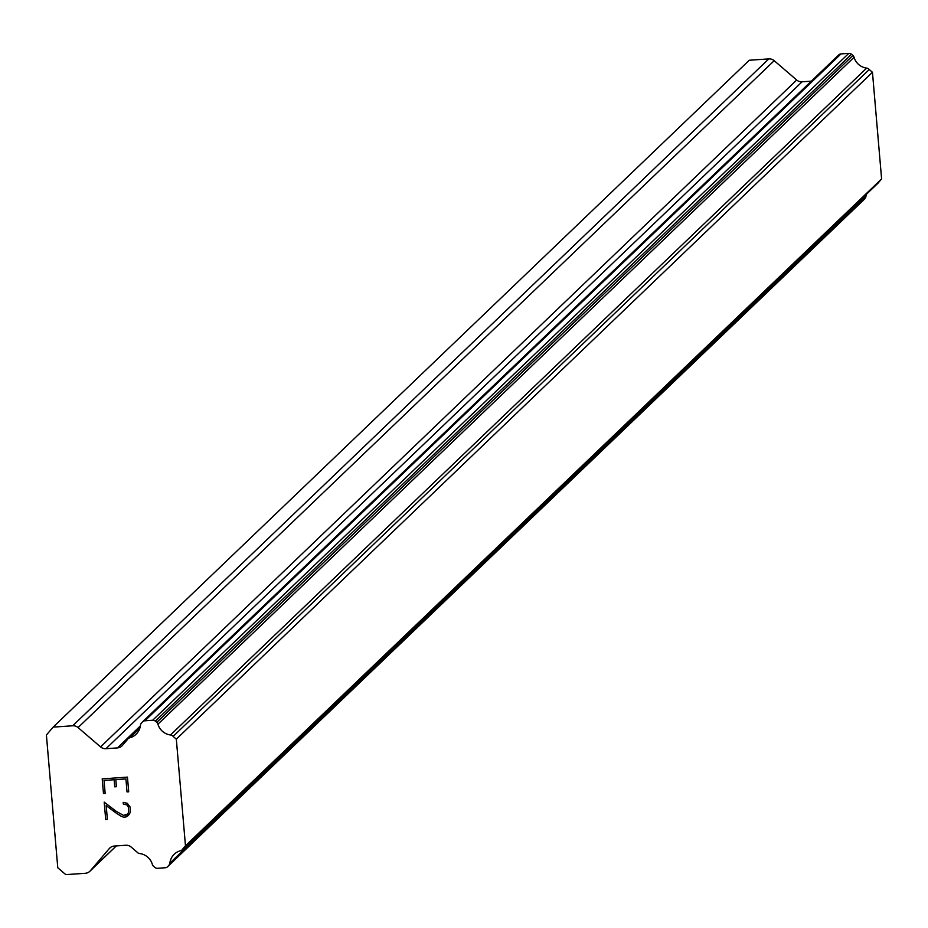 <?xml version="1.0" encoding="UTF-8"?>
<svg xmlns="http://www.w3.org/2000/svg" width="928" height="928" viewBox="0 0 928 928"><rect width="100%" height="100%" fill="white"/><g stroke="black" fill="none" stroke-linecap="round" stroke-linejoin="round"><path stroke-width="1.39" d="M125.918 778.928L115.814 779.624L125.918 778.917L127.032 791.92L125.918 778.928M115.814 779.624L116.429 786.712L115.826 779.624M116.429 786.712L114.747 786.828L116.429 786.7M114.747 786.828L114.132 779.74L114.747 786.816M114.132 779.74L104.04 780.436L114.144 779.74M104.04 780.436L105.154 793.428L104.04 780.436M105.154 793.428L103.472 793.544L105.154 793.428M102.219 778.859L103.472 793.544L102.208 778.87L127.449 777.13L128.714 791.804L127.032 791.92L128.714 791.804M123.18 802.36L123.331 804.077L123.18 802.372L127.264 803.3L130.001 806.85L130.419 811.71L129.41 814.25L125.93 816.976L128.296 815.573M125.93 816.976L123.424 817.15L125.93 816.965M123.424 817.15L120.907 816.095L123.436 817.139M120.907 816.095L115.849 812.847L120.918 816.083M115.849 812.847L106.198 805.608L115.861 812.847M106.198 805.608L107.381 819.436L106.198 805.608M107.381 819.436L105.699 819.552L107.381 819.424M104.214 802.152L105.699 819.54L104.203 802.152L116.093 811.246L123.459 815.399L127.797 813.995L128.725 811.675L128.331 807.093L127.02 804.947L123.331 804.077L127.032 804.947L128.342 807.093L128.725 811.675L127.809 813.984L125.674 815.248M89.854 871.288A7.447 7.331 46.2 0 0 90.341 870.766L109.284 848.575A7.447 7.331 46.2 0 1 114.295 846.058L125.779 845.257A7.447 7.331 46.2 0 1 131.173 847.067L137.066 852.124A3.724 3.666 46.2 0 0 139.687 853.551A14.906 14.651 46.2 0 1 152.354 864.432A3.724 3.666 46.2 0 0 153.538 866.276L154.837 867.39A3.724 3.666 46.2 0 0 157.528 868.295L165.312 867.75A3.724 3.666 46.2 0 0 167.817 866.497L169 865.116A3.724 3.666 46.2 0 0 169.847 863.156A14.906 14.651 46.2 0 1 180.438 850.744A3.724 3.666 46.2 0 0 182.77 848.981L185.472 845.814L176.32 739.164L173.118 736.403A3.724 3.666 46.2 0 0 170.508 734.976A14.906 14.651 46.2 0 1 157.934 724.176A3.724 3.666 46.2 0 0 156.762 722.355L155.359 721.149A3.724 3.666 46.2 0 0 152.668 720.244L144.884 720.789A3.724 3.666 46.2 0 0 142.378 722.042L141.276 723.33A3.724 3.666 46.2 0 0 140.43 725.313A14.906 14.651 46.2 0 1 129.769 737.806A3.724 3.666 46.2 0 0 127.414 739.57L122.461 745.381A7.447 7.331 46.2 0 1 117.438 747.91L105.954 748.699A7.447 7.331 46.2 0 1 100.56 746.901L78.068 727.575A7.447 7.331 46.2 0 0 72.686 725.777L53.128 727.123L46.4 735.011L57.78 867.761L65.772 874.628L85.33 873.283A7.447 7.331 46.2 0 0 89.854 871.288L116.336 845.918M811.327 81.177L802.082 81.815A7.447 7.331 46.2 0 1 796.7 80.017L774.196 60.691A7.447 7.331 -133.8 0 0 768.813 58.893L749.256 60.25L53.128 727.123M182.108 849.839L878.236 182.955A3.724 3.666 -133.8 0 0 878.897 182.108L881.6 178.942L872.459 72.28L869.246 69.519A3.724 3.666 -133.8 0 0 866.636 68.104A14.906 14.651 46.2 0 1 854.062 57.292A3.724 3.666 -133.8 0 0 852.89 55.471L851.498 54.265A3.724 3.666 -133.8 0 0 848.795 53.372L841.012 53.905A3.724 3.666 -133.8 0 0 838.506 55.17L142.9 721.543M863.434 200.112A3.724 3.666 -133.8 0 0 863.956 199.613L865.128 198.232A3.724 3.666 -133.8 0 0 865.975 196.272A14.906 14.651 46.2 0 1 866.311 194.381M182.77 848.981L878.897 182.108M185.472 845.814L881.6 178.942M176.32 739.164L872.459 72.28M173.118 736.403L869.246 69.519M170.508 734.976L866.636 68.104M129.769 737.806L139.838 728.155M90.341 870.766L116.278 845.918M109.284 848.575L110.328 847.577M167.817 866.497L863.956 199.613M169 865.116L865.128 198.232M169.847 863.156L865.975 196.272M157.934 724.176L854.062 57.292M156.762 722.355L852.89 55.471M155.359 721.149L851.498 54.265M152.668 720.244L848.795 53.372M144.884 720.789L841.012 53.905M117.438 747.91L140.348 725.951M105.954 748.699L802.082 81.815M100.56 746.901L796.7 80.017M78.068 727.575L774.196 60.691M72.686 725.777L768.813 58.893M167.574 866.764L863.701 199.88M142.622 721.787L838.75 54.903M128.076 738.711L140.105 727.192"/></g></svg>
